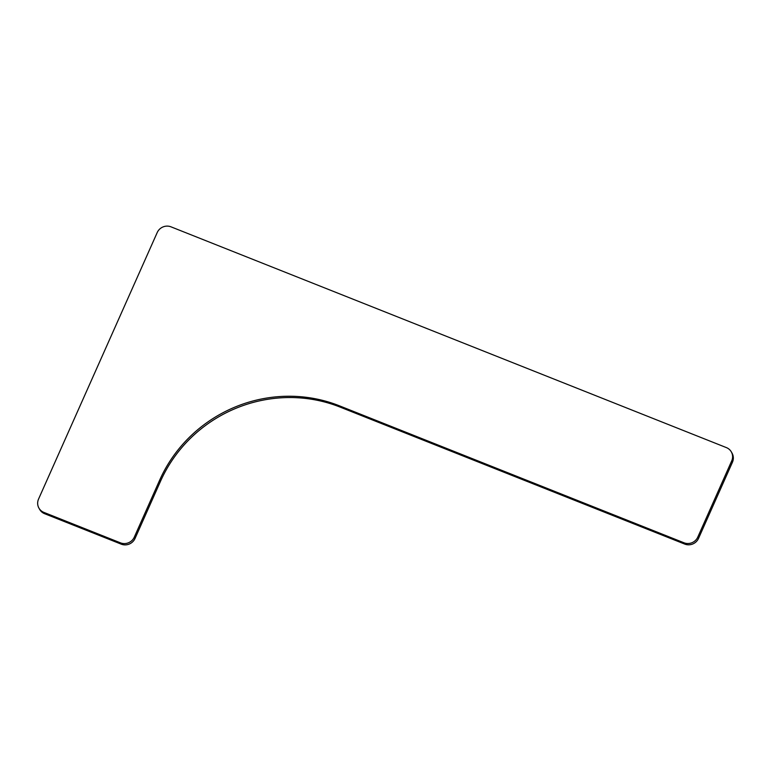 <?xml version="1.0" encoding="UTF-8"?>
<svg xmlns="http://www.w3.org/2000/svg" width="771" height="771" viewBox="0 0 771 771"><rect width="100%" height="100%" fill="white"/><g stroke="black" fill="none" stroke-linecap="round" stroke-linejoin="round"><path stroke-width="1.16" d="M339.288 405.768A137.498 131.841 -29.9 0 0 159.722 480.025L134.299 537.136A10.572 10.139 150.1 0 1 120.488 542.851L43.889 512.397A10.572 10.139 150.1 0 1 38.55 499.078L157.207 232.563A10.572 10.139 150.1 0 1 171.027 226.847L726.369 447.594A10.572 10.139 150.1 0 1 731.698 460.923L697.803 537.069A10.572 10.139 150.1 0 1 683.983 542.784L339.288 405.768L340.04 407.069L684.735 544.085A10.572 10.139 -29.9 0 0 698.545 538.37L732.45 462.224A10.572 10.139 -29.9 0 0 732.045 453.155L731.303 451.845M38.955 508.147L39.697 509.448A10.572 10.139 -29.9 0 0 44.631 513.708L121.23 544.153A10.572 10.139 -29.9 0 0 135.05 538.437L160.474 481.326A137.498 131.841 150.1 0 1 340.04 407.069M159.722 480.025L160.474 481.326M683.983 542.784L684.735 544.085M698.545 538.37L697.803 537.069M731.698 460.923L732.45 462.224M120.488 542.851L121.23 544.153M135.05 538.437L134.299 537.136M44.631 513.708L43.889 512.397"/></g></svg>
